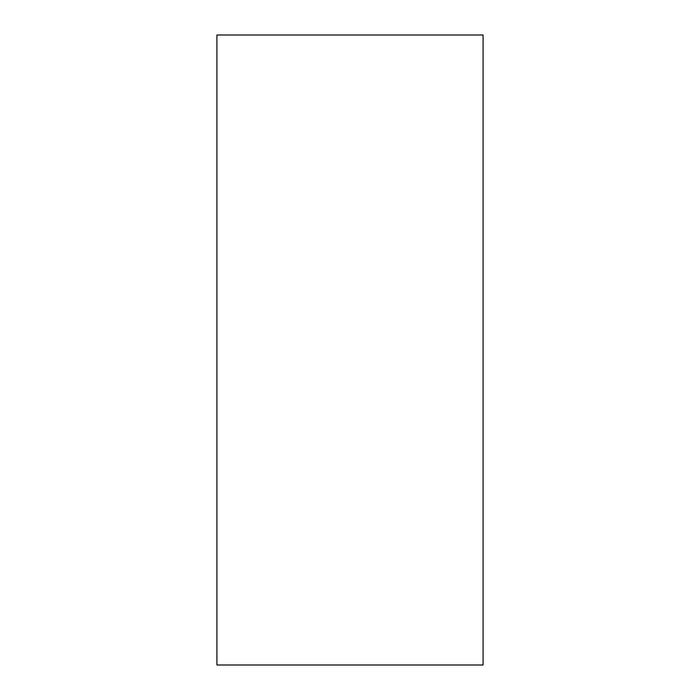<?xml version="1.0" encoding="UTF-8"?>
<svg xmlns="http://www.w3.org/2000/svg" width="700" height="700" viewBox="0 0 700 700"><rect width="100%" height="100%" fill="white"/><g stroke="black" fill="none" stroke-linecap="round" stroke-linejoin="round"><path stroke-width="1.05" d="M216.912 350L216.912 665L483.088 665L483.088 35L216.912 35L216.912 350"/></g></svg>
